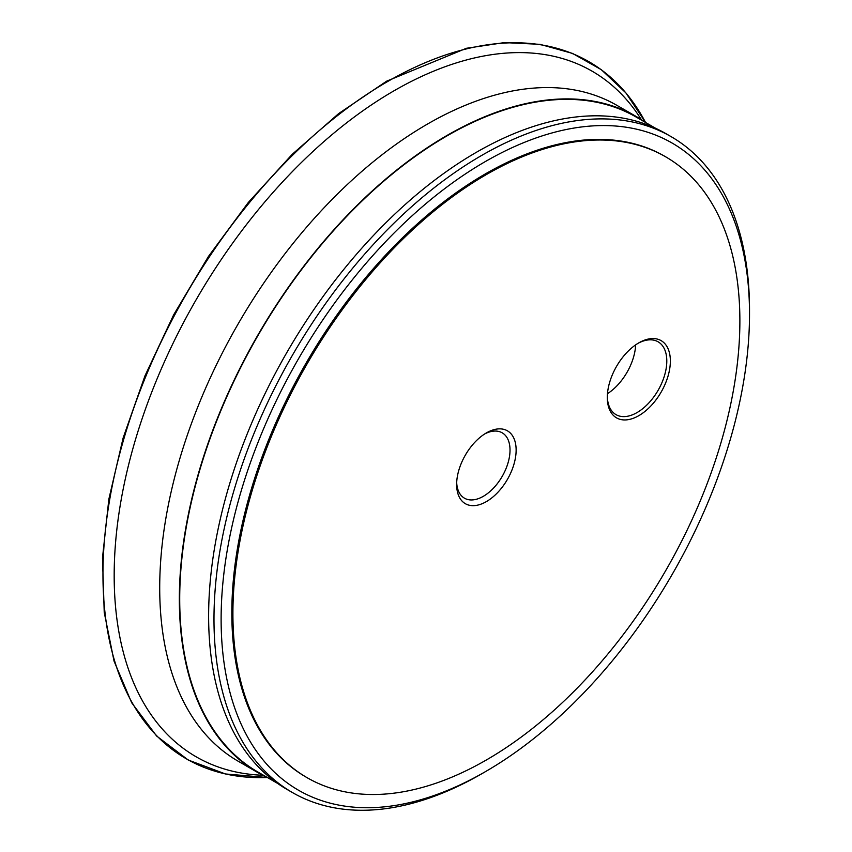 <?xml version="1.0" encoding="UTF-8"?>
<svg xmlns="http://www.w3.org/2000/svg" width="852" height="852" viewBox="0 0 852 852"><rect width="100%" height="100%" fill="white"/><g stroke="black" fill="none" stroke-linecap="round" stroke-linejoin="round"><path stroke-width="1.28" d="M637.935 343.377A42.067 24.282 -60 0 1 658.085 341.79A42.067 24.282 -60 0 1 666.797 361.046A42.067 24.282 -60 0 1 648.436 403.379A42.067 24.282 -60 0 1 616.017 414.647A42.067 24.282 -60 0 1 607.316 396.393M670.364 361.046A44.592 25.741 120 0 0 638.84 342.845A44.592 25.741 120 0 0 607.306 397.447A44.592 25.741 120 0 0 638.84 415.648A44.592 25.741 120 0 0 670.364 361.046M739.877 320.916A358.49 206.972 120 0 0 665.625 156.8A358.49 206.972 120 0 0 389.385 252.842A358.49 206.972 120 0 0 232.905 613.61A358.49 206.972 120 0 0 307.146 777.716A358.49 206.972 120 0 0 583.396 681.675A358.49 206.972 120 0 0 739.877 320.916M516.131 450.09A42.067 24.282 120 0 0 486.385 432.912A42.067 24.282 120 0 0 456.64 484.437A42.067 24.282 120 0 0 486.385 501.604A42.067 24.282 120 0 0 516.131 450.09M635.656 344.868A42.067 24.282 -60 0 1 607.465 393.677M277.528 783.361L258.028 772.104A378.171 218.346 -60 0 1 179.708 598.977A378.171 218.346 -60 0 1 344.783 218.4A378.171 218.346 -60 0 1 636.199 117.075L655.699 128.332M645.528 122.4L625.858 92.879L601.363 69.715L572.533 53.42L539.976 44.325L504.373 42.6L466.427 48.276L386.638 81.174L338.713 113.54L292.183 154.34L248.358 202.414L208.474 256.409L173.68 314.771L144.968 375.86L123.146 437.907L108.854 499.165L102.485 557.879L104.232 612.386L114.051 661.131L131.677 702.74L156.63 736.021L188.196 760.005L225.45 773.967L267.304 777.514A402.506 232.383 -60 0 1 109.706 499.506A402.506 232.383 -60 0 1 387.575 81.568A402.506 232.383 -60 0 1 645.518 122.4M262.725 775.245A395.871 228.56 -60 0 1 122.486 492.626A395.871 228.56 -60 0 1 394.103 90.749A395.871 228.56 -60 0 1 641.279 119.568M267.805 777.738A378.682 218.634 -60 0 1 257.773 772.54L238.145 761.198A378.682 218.634 -60 0 1 159.707 587.848A378.682 218.634 -60 0 1 427.48 124.062A378.682 218.634 -60 0 1 616.816 105.307L636.455 116.639A378.682 218.634 -60 0 1 645.976 122.72M257.773 772.54A378.682 218.634 -60 0 1 179.346 599.18A378.682 218.634 -60 0 1 344.645 218.091A378.682 218.634 -60 0 1 636.455 116.639M485.32 771.71L481.753 773.776A378.682 218.634 -60 0 1 292.406 792.53L287.049 789.442A378.682 218.634 -60 0 1 208.623 616.081A378.682 218.634 -60 0 1 373.921 234.992A378.682 218.634 -60 0 1 665.731 133.54L671.088 136.629A378.682 218.634 -60 0 1 749.515 309.99L749.515 314.111A373.634 215.716 -60 0 1 485.32 771.71A373.634 215.716 -60 0 1 221.115 619.18A373.634 215.716 -60 0 1 485.32 161.571A373.634 215.716 -60 0 1 749.515 314.111M292.406 792.53A378.682 218.634 -60 0 1 213.98 619.18A378.682 218.634 -60 0 1 379.278 238.091A378.682 218.634 -60 0 1 671.088 136.629M307.146 777.716L306.081 777.099A358.49 206.972 -60 0 1 231.829 612.993A358.49 206.972 -60 0 1 388.31 252.224A358.49 206.972 -60 0 1 664.56 156.182L665.625 156.8M456.683 482.594A37.744 21.79 120 0 0 464.457 498.186A37.744 21.79 120 0 0 493.542 488.068A37.744 21.79 120 0 0 510.018 450.09A37.744 21.79 120 0 0 502.201 432.816A37.744 21.79 120 0 0 484.82 433.87"/></g></svg>
